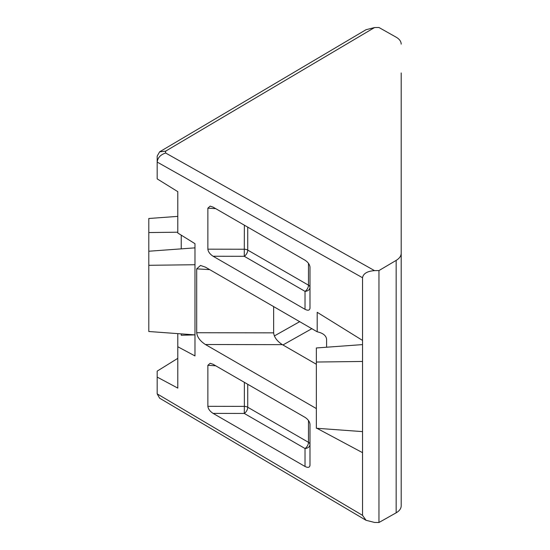 <?xml version="1.0" encoding="UTF-8"?>
<svg xmlns="http://www.w3.org/2000/svg" width="550" height="550" viewBox="0 0 550 550"><rect width="100%" height="100%" fill="white"/><g stroke="black" fill="none" stroke-linecap="round" stroke-linejoin="round"><path stroke-width="0.82" d="M177.794 333.623L177.794 388.101L157.176 377.08L157.176 371.126L177.794 358.339M362.533 277.736L157.176 162.071C157.699 157.747 160.511 154.722 165.619 152.996L374.529 270.634C367.283 271.171 363.282 273.543 362.533 277.736L362.533 340.416L317.192 312.297L317.192 331.794C323.001 333.094 326.136 335.576 326.59 339.254L326.59 347.215M157.176 162.106L157.176 178.874L177.794 191.661L177.794 233.021L194.982 243.678L194.982 355.926L177.794 346.741M157.176 377.08L157.176 393.882L362.533 515.336L366.039 520.293L374.529 522.438L378.957 522.5L396.158 512.813C399.444 510.902 401.122 508.585 401.197 505.869L401.197 72.937M318.636 428.409L317.192 428.429L362.533 452.664L362.533 515.336M316.353 408.554L316.353 408.21M316.353 364.265L282.363 344.644L205.425 344.52L316.064 408.396M205.425 344.52C200.131 341.062 197.223 337.129 196.701 332.729L196.701 268.861L200.523 265.457L205.425 267.149L317.192 331.794M247.741 227.136L247.741 250.099A5.156 2.977 120 0 1 244.282 256.3L213.104 256.245L305.023 309.313L305.023 291.363L244.282 256.3L244.365 225.184M213.104 256.245C209.928 254.169 208.182 251.811 207.866 249.171L207.866 208.168L210.162 206.126L213.104 207.137L305.023 260.205C308.034 262.192 309.684 264.495 309.987 267.128L309.987 287.272A5.156 4.098 0 0 1 305.023 291.363A5.156 2.977 120 0 0 308.474 285.168L308.474 263.326M305.023 309.313C308.034 310.805 309.684 310.413 309.987 308.124L309.987 267.128M215.683 365.777L207.866 365.317L207.866 406.319L244.365 406.381L244.365 382.332M207.866 365.317L210.162 363.275L213.104 364.286L305.023 417.354C308.034 419.341 309.684 421.644 309.987 424.277L309.987 465.272C309.684 467.562 308.034 467.954 305.023 466.462L305.023 448.511L244.282 413.449L244.365 406.381A5.156 2.977 0 0 1 247.741 407.248L308.474 442.317L308.474 420.475M247.741 384.285L247.741 407.248A5.156 2.977 120 0 1 244.282 413.449L213.104 413.394L305.023 466.462M213.104 413.394C209.928 411.317 208.182 408.959 207.866 406.319M374.529 270.634L378.957 270.572L378.957 522.5M362.533 452.664L362.533 340.416M159.624 151.821L366.039 29.707L374.529 27.562L165.619 151.154L159.624 151.821L157.176 156.118L157.176 162.071M401.197 44.131C401.122 41.415 399.444 39.098 396.158 37.187L378.957 27.5L374.529 27.562M181.232 333.877L181.232 335.266L194.982 334.881L148.803 331.506L148.803 265.306L194.982 264.729M177.794 216.377L148.803 218.494L148.803 251.233L194.982 247.857L194.982 243.678M401.197 77.358L401.197 269.108M196.701 332.729L273.639 332.853L273.639 306.529M273.639 332.853C274.161 337.253 277.076 341.179 282.363 344.644M401.197 272.36L401.197 185.054M378.957 270.572L396.158 260.397C399.444 258.39 401.122 256.032 401.197 253.309M362.533 344.596L316.353 347.964L316.353 428.244L362.533 431.612M316.353 362.038L362.533 361.46M181.232 248.861L181.232 235.153M148.803 251.233L148.803 265.306M148.803 232.561L177.794 232.203M309.987 424.277L309.987 444.421A5.156 4.098 0 0 1 305.023 448.511A5.156 2.977 120 0 0 308.474 442.317A5.156 2.977 0 0 1 309.987 444.421M366.039 520.293L159.624 398.179L157.176 393.882M274.34 335.947L299.778 321.619M396.158 260.397L396.158 512.813M165.619 151.154L165.619 152.996M311.933 328.639L282.934 344.967M209.722 269.631L196.701 268.861M207.866 249.171L244.365 249.232A5.156 2.977 180 0 1 247.741 250.099L308.474 285.168A5.156 2.977 180 0 1 309.987 287.272M215.683 208.629L207.866 208.168"/></g></svg>
